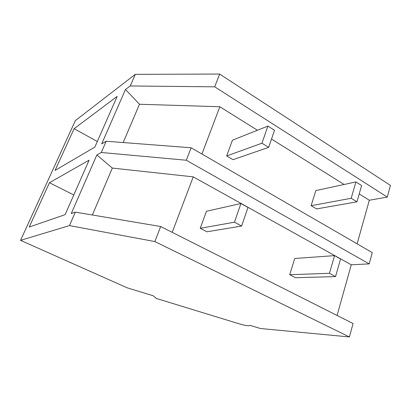 <?xml version="1.0" encoding="UTF-8"?>
<svg xmlns="http://www.w3.org/2000/svg" width="411" height="411" viewBox="0 0 411 411"><rect width="100%" height="100%" fill="white"/><g stroke="black" fill="none" stroke-linecap="round" stroke-linejoin="round"><path stroke-width="0.62" d="M20.55 240.353L69.464 225.593L75.326 212.122L160.67 226.528L353.064 323.508L349.427 336.948L260.425 328.512L250.094 325.358L249.549 325.671C247.71 325.964 244.139 325.312 238.827 323.719L156.298 298.437L153.272 295.792L127.261 287.849L20.55 240.353L75.357 120.598L135.291 74.355L219.633 74.052L390.45 185.407L387.285 197.1L369.325 200.239L357.123 243.836M219.633 74.052L214.696 86.819L387.285 197.1M369.206 263.877L186.306 160.239L191.125 147.775L372.263 252.601L369.206 263.877L351.256 264.797L337.077 315.453M191.125 147.775L106.182 141.235L101.281 152.491L96.868 154.968L112.331 168.073L193.257 176.858L351.256 264.797M106.182 141.235L101.702 143.896L125.478 89.511L139.488 104.25L219.859 106.752L257.425 130.251M135.291 74.355L130.236 85.971L125.478 89.511M75.326 212.122L71.252 213.571L96.868 154.968M49.443 182.725L29.232 227.026L65.102 214.681L89.095 160.172L49.443 182.725L73.785 194.963M74.093 128.71L117.166 96.4L94.849 147.102L55.059 170.421L74.093 128.71L97.315 141.497M214.696 86.819L130.236 85.971M271.512 139.062L344.13 184.477M359.204 193.91L369.325 200.239M201.924 154.022L219.859 106.752M123.197 142.545L139.488 104.25M186.306 160.239L101.281 152.491M92.367 214.999L112.331 168.073M172.209 232.343L193.257 176.858M69.464 225.593L154.855 241.565L349.427 336.948M160.67 226.528L154.855 241.565M274.533 130.277L267.915 126.074L261.946 143.203L268.666 147.349L274.533 130.277M267.915 126.074L232.431 140.197L226.667 155.959L232.986 159.679L268.666 147.349M261.946 143.203L226.667 155.959M247.997 207.452L240.933 203.522L234.44 222.176L241.606 226.035L247.997 207.452M240.933 203.522L206.461 211.269L200.234 228.311L206.944 231.794L241.606 226.035M234.44 222.176L200.234 228.311M361.608 185.525L355.931 181.924L351.194 198.266L356.943 201.811L361.608 185.525M355.931 181.924L315.812 190.601L311.132 205.69L316.609 208.916L356.943 201.811M351.194 198.266L311.132 205.69M340.575 258.971L334.564 255.621L329.437 273.305L335.535 276.588L340.575 258.971M334.564 255.621L294.749 258.493L289.714 274.712L295.499 277.718L335.535 276.588M329.437 273.305L289.714 274.712"/></g></svg>
